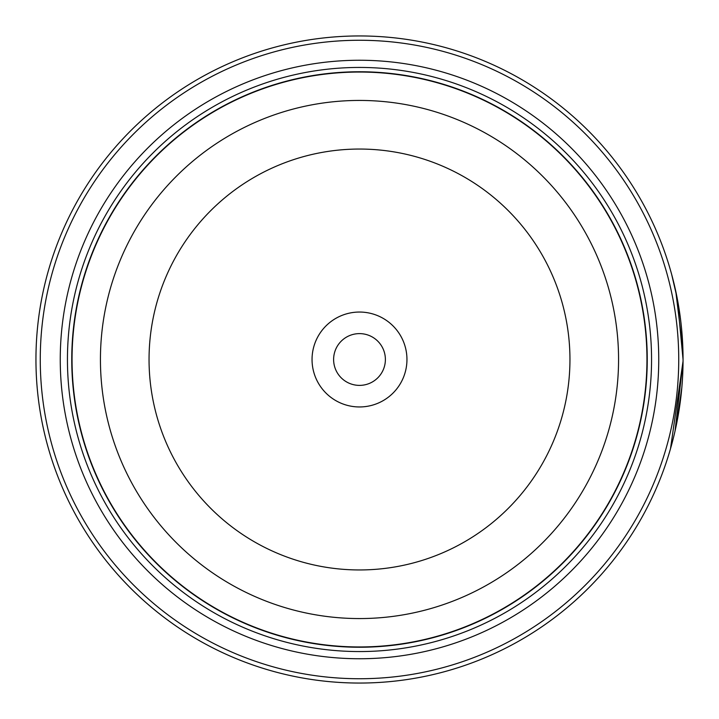 <?xml version="1.0" encoding="UTF-8"?>
<svg xmlns="http://www.w3.org/2000/svg" width="719" height="719" viewBox="0 0 719 719"><rect width="100%" height="100%" fill="white"/><g stroke="black" fill="none" stroke-linecap="round" stroke-linejoin="round"><path stroke-width="1.08" d="M647.1 359.5A287.6 287.6 0 0 1 359.5 647.1A287.6 287.6 0 0 1 71.9 359.5A287.6 287.6 0 0 1 359.5 71.9A287.6 287.6 0 0 1 647.1 359.5A287.6 287.6 0 0 0 359.5 71.9A287.6 287.6 0 0 0 71.9 359.5M671.654 274.388L677.298 298.745L683.05 359.5A323.55 323.55 0 0 1 359.5 683.05A323.55 323.55 0 0 1 35.95 359.5A323.55 323.55 0 0 1 359.5 35.95A323.55 323.55 0 0 1 683.05 359.5L683.023 355.015M682.906 349.883L675.761 291.195M675.051 430.987L683.041 361.226L670.494 448.755M682.502 340.635L682.843 347.843M682.915 350.243L682.978 352.472M406.954 359.5A47.454 47.454 0 0 0 359.5 312.046A47.454 47.454 0 0 0 312.046 359.5A47.454 47.454 0 0 0 359.5 406.954A47.454 47.454 0 0 0 406.954 359.5M385.384 359.5A25.884 25.884 0 0 0 359.5 333.616A25.884 25.884 0 0 0 333.616 359.5A25.884 25.884 0 0 0 359.5 385.384A25.884 25.884 0 0 0 385.384 359.5M40.264 359.5A319.236 319.236 0 0 0 359.5 678.736A319.236 319.236 0 0 0 678.736 359.5A319.236 319.236 0 0 0 359.5 40.264A319.236 319.236 0 0 0 40.264 359.5M681.837 387.487L676.876 422.421M676.651 423.536L675.231 430.187M658.748 359.5A299.248 299.248 0 0 0 359.5 60.252A299.248 299.248 0 0 0 60.252 359.5A299.248 299.248 0 0 0 359.5 658.748A299.248 299.248 0 0 0 658.748 359.5M651.558 359.5A292.058 292.058 0 0 0 359.5 67.442A292.058 292.058 0 0 0 67.442 359.5A292.058 292.058 0 0 0 359.5 651.558A292.058 292.058 0 0 0 651.558 359.5M647.244 359.5A287.744 287.744 0 0 1 359.5 647.244A287.744 287.744 0 0 1 71.756 359.5A287.744 287.744 0 0 1 359.5 71.756A287.744 287.744 0 0 1 647.244 359.5M72.044 359.5A287.456 287.456 0 0 0 359.5 646.956A287.456 287.456 0 0 0 646.956 359.5A287.456 287.456 0 0 0 359.5 72.044A287.456 287.456 0 0 0 72.044 359.5M618.565 359.5A259.065 259.065 0 0 1 359.5 618.565A259.065 259.065 0 0 1 100.435 359.5A259.065 259.065 0 0 1 359.5 100.435A259.065 259.065 0 0 1 618.565 359.5M149.049 359.5A210.451 210.451 0 0 0 359.5 569.951A210.451 210.451 0 0 0 569.951 359.5A210.451 210.451 0 0 0 359.5 149.049A210.451 210.451 0 0 0 149.049 359.5"/></g></svg>

